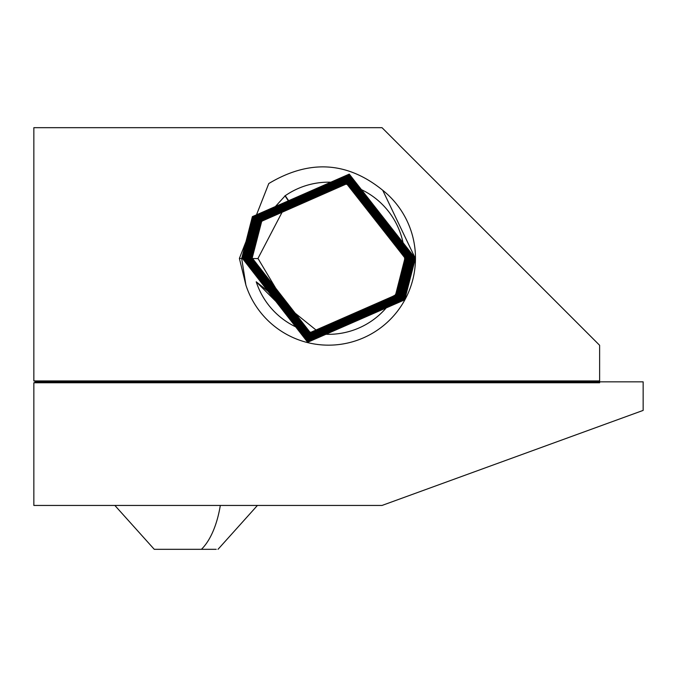 <?xml version="1.0" encoding="UTF-8"?>
<svg xmlns="http://www.w3.org/2000/svg" width="677" height="677" viewBox="0 0 677 677"><rect width="100%" height="100%" fill="white"/><g stroke="black" fill="none" stroke-linecap="round" stroke-linejoin="round"><path stroke-width="1.02" d="M33.85 382.767L37.277 381.845L599.627 381.845L599.627 382.767L33.85 382.767L33.85 505.448L382.023 505.448L643.15 410.406L643.15 381.845L599.627 381.845L599.627 345.295L382.023 127.682L33.85 127.682L33.85 380.931L599.627 380.931M576.965 434.49L576.017 434.837M570.652 436.792L567.927 437.782M607.98 423.201L606.228 423.844M603.419 424.868L603.901 424.691M609.452 422.668L568.274 437.655M562.291 439.838L556.875 441.81M552.559 443.376L551.053 443.926M549.369 444.535L546 445.762M485.621 467.739L484.647 468.095M493.719 464.794L490.063 466.123M489.158 466.453L486.881 467.282M474.67 471.725L464.126 475.567M456.721 478.267L450.637 480.475M37.277 381.845L33.85 380.931M382.725 190.271A86.918 86.918 0 0 1 320.5 344.788A86.918 86.918 0 0 1 245.903 285.11L239.387 258.419L268.777 183.543C309.313 159.264 347.301 161.507 382.725 190.271L415.365 258.479L404.685 299.835L307.671 342.274L242.146 258.022L252.775 216.852L349.357 174.598L414.595 258.479L404.008 299.462L307.866 341.521L242.916 258.022L253.46 217.215L349.163 175.351L413.816 258.479L403.331 299.09L308.06 340.776L243.695 258.022L254.137 217.588L348.968 176.096L413.046 258.479L402.646 298.726L308.255 340.023L244.465 258.022L254.814 217.96L348.773 176.849L412.268 258.479L401.969 298.354L308.45 339.279L245.243 258.022L255.5 218.332L348.57 177.594L411.498 258.479L401.292 297.982L308.653 338.525L246.013 258.022L256.177 218.705L348.376 178.347L410.719 258.479L400.606 297.609L308.847 337.781L246.792 258.022L256.854 219.077L348.181 179.092L409.949 258.479L399.929 297.237L309.042 337.028L247.562 258.022L257.531 219.45L347.978 179.845L409.17 258.479L399.252 296.864L309.245 336.283L248.341 258.022L258.216 219.813L347.783 180.59L408.4 258.479L398.575 296.492L309.44 335.53L249.111 258.022L258.893 220.186L347.58 181.343L407.622 258.479L397.89 296.128L309.643 334.785L249.889 258.022L259.57 220.558L347.386 182.088L406.852 258.479L397.213 295.756L309.846 334.04L250.659 258.022L260.256 220.93L347.183 182.832L406.073 258.479L396.536 295.384L310.041 333.287L251.438 258.022L260.933 221.303L346.979 183.585L405.303 258.479L395.85 295.011L310.244 332.542L252.208 258.022L261.61 221.675L285.229 195.721A76.078 76.078 0 0 1 395.326 294.723A76.078 76.078 0 0 1 256.219 281.784L294.808 320.246L257.971 258.428L288.343 200.24L285.229 195.721M245.903 285.11L241.689 258.479L252.377 216.632L349.256 174.107L415.052 258.022L404.406 299.683L307.967 342.02L242.459 258.479L253.054 216.995L349.061 174.852L414.282 258.022L403.729 299.31L308.162 341.267L243.238 258.479L253.731 217.368L348.867 175.605L413.503 258.022L403.052 298.946L308.357 340.523L244.008 258.479L254.417 217.74L348.672 176.35L412.733 258.022L402.375 298.574L308.551 339.769L244.786 258.479L255.094 218.112L348.477 177.103L411.954 258.022L401.689 298.202L308.746 339.025L245.556 258.479L255.771 218.485L348.274 177.848L411.184 258.022L401.012 297.829L308.949 338.272L246.335 258.479L256.456 218.857L348.08 178.601L410.406 258.022L400.335 297.457L309.144 337.527L247.105 258.479L257.133 219.23L347.885 179.346L409.636 258.022L399.65 297.085L309.338 336.782L247.884 258.479L257.81 219.593L347.682 180.099L408.857 258.022L398.973 296.712L309.541 336.029L248.654 258.479L258.487 219.966L347.487 180.844L408.087 258.022L398.296 296.348L309.736 335.284L249.424 258.479L259.173 220.338L347.284 181.588L407.309 258.022L397.619 295.976L309.939 334.531L250.202 258.479L259.85 220.71L347.089 182.341L406.538 258.022L396.934 295.604L310.142 333.786L250.972 258.479L260.527 221.083L346.886 183.086L405.76 258.022L396.257 295.231L310.337 333.042L251.751 258.479L261.204 221.455L346.683 183.831L404.99 258.022L395.58 294.859L321.093 334.099L256.219 281.784M288.055 200.443L284.958 195.721M33.85 162.742L33.85 163.589M33.85 169.834L33.85 203.76M33.85 241.461L33.85 242.975M186.15 127.682L204.886 127.682M220.778 127.682L222.115 127.682M150.573 127.682L149.465 127.682L150.573 127.682M114.862 505.448L154.263 549.318L216.217 549.318M257.971 258.614L252.208 258.47M241.689 258.479L239.387 258.419M201.424 549.318A75.342 36.118 -90 0 0 220.313 505.448M218.019 549.318L257.421 505.448"/></g></svg>
